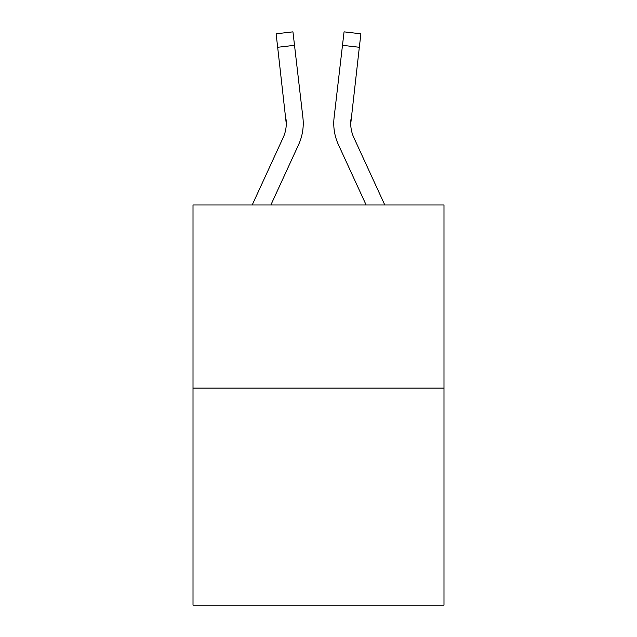 <?xml version="1.0" encoding="UTF-8"?>
<svg xmlns="http://www.w3.org/2000/svg" width="637" height="637" viewBox="0 0 637 637"><rect width="100%" height="100%" fill="white"/><g stroke="black" fill="none" stroke-linecap="round" stroke-linejoin="round"><path stroke-width="0.96" d="M443.989 388.092L443.989 204.955L193.011 204.955L193.011 605.15L443.989 605.15L443.989 388.092L193.011 388.092M298.586 144.671L270.876 204.955L298.586 144.671A50.872 50.872 0 0 0 302.901 117.558L294.517 45.323L277.668 47.281L276.108 33.809L292.948 31.85L276.108 33.809L292.948 31.85L276.108 33.809L292.948 31.85L276.108 33.809L292.948 31.85L276.108 33.809L292.948 31.85L276.108 33.809L292.948 31.85L276.108 33.809L292.948 31.85L276.108 33.809L292.948 31.85L276.108 33.809L292.948 31.85L276.108 33.809L292.948 31.85L276.108 33.809L292.948 31.85L276.108 33.809L292.948 31.85L276.108 33.809L292.948 31.85L276.108 33.809L292.948 31.85L276.108 33.809L292.948 31.85L276.108 33.809L292.948 31.85L276.108 33.809L292.948 31.85L276.108 33.809L292.948 31.85L276.108 33.809L292.948 31.85L276.108 33.809L292.948 31.85L294.517 45.323M302.663 115.52L302.901 117.558L302.663 115.52M384.788 204.955L353.822 137.584A33.912 33.912 0 0 1 350.724 123.825L359.332 47.281L342.483 45.323L344.052 31.85L360.892 33.809L344.052 31.85L360.892 33.809L359.332 47.281M338.414 144.671L366.124 204.955L338.414 144.671A50.872 50.872 0 0 1 334.099 117.558L342.483 45.323M333.764 123.912L333.852 126.421M350.78 125.417L350.724 123.825A33.912 33.912 0 0 0 353.822 137.584A33.912 33.912 0 0 1 350.724 123.825A33.912 33.912 0 0 0 353.822 137.584A33.912 33.912 0 0 1 350.724 123.825A33.912 33.912 0 0 0 353.822 137.584A33.912 33.912 0 0 1 350.724 123.825A33.912 33.912 0 0 0 353.822 137.584A33.912 33.912 0 0 1 350.724 123.825A33.912 33.912 0 0 0 353.822 137.584A33.912 33.912 0 0 1 350.724 123.825A33.912 33.912 0 0 0 353.822 137.584A33.912 33.912 0 0 1 350.724 123.825A33.912 33.912 0 0 0 353.822 137.584A33.912 33.912 0 0 1 350.724 123.825A33.912 33.912 0 0 0 353.822 137.584A33.912 33.912 0 0 1 350.724 123.825M252.212 204.955L283.178 137.584A33.912 33.912 0 0 0 286.276 123.833L277.668 47.281M283.178 137.584A33.912 33.912 0 0 0 286.276 123.833A33.912 33.912 0 0 1 283.178 137.584A33.912 33.912 0 0 0 286.276 123.833A33.912 33.912 0 0 1 283.178 137.584A33.912 33.912 0 0 0 286.276 123.833A33.912 33.912 0 0 1 283.178 137.584A33.912 33.912 0 0 0 286.276 123.833A33.912 33.912 0 0 1 283.178 137.584A33.912 33.912 0 0 0 286.276 123.833A33.912 33.912 0 0 1 283.178 137.584A33.912 33.912 0 0 0 286.276 123.833A33.912 33.912 0 0 1 283.178 137.584A33.912 33.912 0 0 0 286.276 123.833A33.912 33.912 0 0 1 283.178 137.584A33.912 33.912 0 0 0 286.276 123.833A33.912 33.912 0 0 1 283.178 137.584A33.912 33.912 0 0 0 286.276 123.833L286.053 119.509A33.912 33.912 0 0 1 283.178 137.584M303.148 126.421L303.236 123.912M292.948 31.85L276.108 33.809M353.822 137.584A33.912 33.912 0 0 1 350.947 119.509"/></g></svg>
